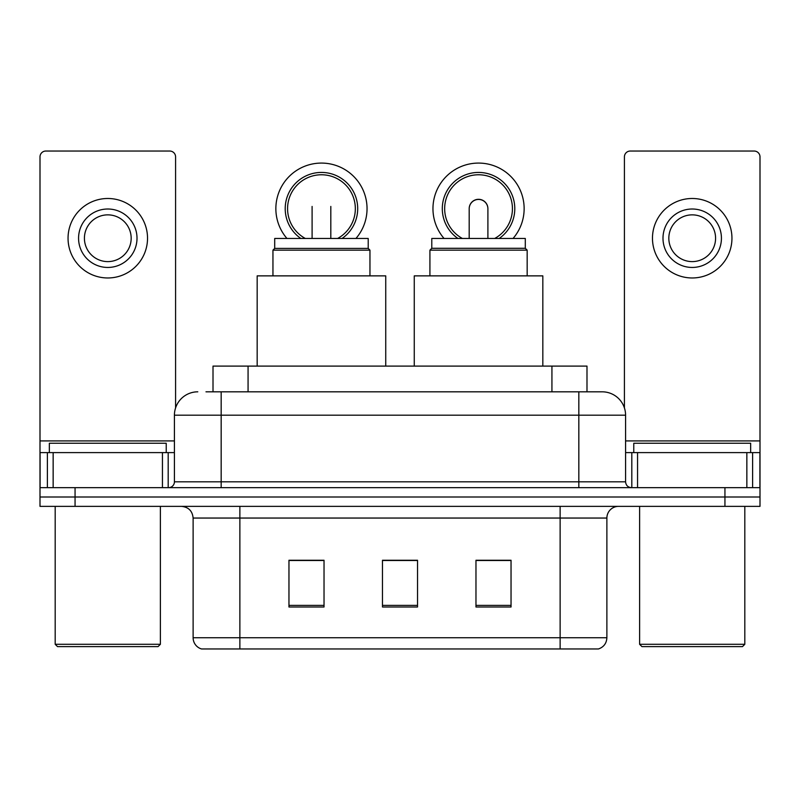 <?xml version="1.0" encoding="UTF-8"?>
<svg xmlns="http://www.w3.org/2000/svg" width="800" height="800" viewBox="0 0 800 800"><rect width="100%" height="100%" fill="white"/><g stroke="black" fill="none" stroke-linecap="round" stroke-linejoin="round"><path stroke-width="1.2" d="M213.01 391.82L213.01 366.1L586.99 366.1L586.99 391.82M206.51 391.82L601.85 391.82M205.98 391.82L221.17 391.82L221.17 415.19L174.42 415.19L174.42 481.82A5.84 5.84 0 0 1 168.57 487.66M197.79 391.82A23.38 23.38 0 0 0 174.42 415.19M602.21 391.82A23.38 23.38 0 0 1 625.58 415.19L625.58 481.82C625.93 485.37 627.88 487.32 631.43 487.66M75.06 487.66L40 487.66L40 497.01L75.06 497.01L40 497.01L40 506.36L75.06 506.36L75.06 497.01L724.94 497.01L75.06 497.01L75.06 487.66L724.94 487.66L724.94 497.01L760 497.01L724.94 497.01L724.94 506.36L75.06 506.36M724.94 506.36L760 506.36L760 452.6L760 487.66L724.94 487.66M606.88 637.74C606.56 643.34 603.75 647.08 598.47 648.96L560.13 648.96L560.13 637.74L606.88 637.74L606.88 518.05A11.69 11.69 0 0 1 618.57 506.36M193.12 637.74L239.87 637.74L239.87 648.96L560.13 648.96L201.53 648.96A11.69 11.69 0 0 1 193.12 637.74L193.12 518.05C192.42 510.95 188.53 507.06 181.43 506.36M511.04 607L511.04 560.25L475.97 560.25L475.97 607L511.04 607M324.03 607L324.03 560.25L288.96 560.25L288.96 607L324.03 607M417.53 607L417.53 560.25L382.47 560.25L382.47 607L417.53 607M417.53 560.48L382.47 560.48M324.03 560.48L288.96 560.48M511.04 560.48L475.97 560.48M162.44 487.66L162.44 452.6L53.15 452.6L53.15 487.66M175.58 407.9L175.58 156.88A5.84 5.84 0 0 0 169.74 151.04L45.84 151.04A5.84 5.84 0 0 0 40 156.88L40 452.6L53.15 452.6M162.44 452.6L174.42 452.6M40 487.66L40 452.6M107.79 209.01A29.22 29.22 0 0 0 78.57 238.23A29.22 29.22 0 0 0 107.79 267.45A29.22 29.22 0 0 0 137.01 238.23A29.22 29.22 0 0 0 107.79 209.01M107.79 214.86A23.38 23.38 0 0 0 84.42 238.23A23.38 23.38 0 0 0 107.79 261.61A23.38 23.38 0 0 0 131.17 238.23A23.38 23.38 0 0 0 107.79 214.86M107.79 277.97A39.74 39.74 0 0 0 147.53 238.23A39.74 39.74 0 0 0 107.79 198.49A39.74 39.74 0 0 0 68.05 238.23A39.74 39.74 0 0 0 107.79 277.97M158.05 646.62L57.53 646.62L55.19 644.29L160.39 644.29L158.05 646.62M55.19 506.36L55.19 644.29M160.39 506.36L160.39 644.29M166.23 452.6L166.23 443.25L49.35 443.25L49.35 452.6M368.21 248.4L274.7 248.4L274.7 238.47L368.21 238.47L368.21 248.4L369.96 250.16L272.95 250.16L272.95 275.87M369.96 250.16L369.96 275.87M274.7 248.4L272.95 250.16M385.74 366.1L385.74 275.87L257.17 275.87L257.17 366.1M286.96 238.47A45.58 45.58 0 0 1 321.45 163.08A45.58 45.58 0 0 1 355.94 238.47M337.6 238.47A33.9 33.9 0 0 0 321.45 174.77A33.9 33.9 0 0 0 305.31 238.47M342.06 238.47A36.23 36.23 0 0 0 321.45 172.43A36.23 36.23 0 0 0 300.85 238.47M431.79 248.29L525.3 248.29L525.3 238.47L431.79 238.47L431.79 248.29L429.92 250.16L527.17 250.16L525.3 248.29M527.17 275.87L527.17 250.16M429.92 275.87L429.92 250.16M542.83 366.1L542.83 275.87L414.26 275.87L414.26 366.1M469.19 208.72A9.35 9.35 0 0 1 478.55 199.43A9.35 9.35 0 0 0 469.19 208.72M478.55 199.43A9.35 9.35 0 0 1 487.9 208.72A9.35 9.35 0 0 0 478.55 199.43A9.35 9.35 0 0 1 487.9 208.72A9.35 9.35 0 0 0 478.55 199.43M444.06 238.47A45.58 45.58 0 0 1 478.55 163.08A45.58 45.58 0 0 1 513.04 238.47M494.69 238.47A33.9 33.9 0 0 0 478.55 174.77A33.9 33.9 0 0 0 462.4 238.47M499.15 238.47A36.23 36.23 0 0 0 478.55 172.43A36.23 36.23 0 0 0 457.94 238.47M469.19 208.66A9.35 9.35 0 0 1 478.55 199.31A9.35 9.35 0 0 1 487.9 208.66M746.85 487.66L746.85 452.6L637.56 452.6L637.56 487.66M746.85 452.6L760 452.6L760 156.88A5.84 5.84 0 0 0 754.16 151.04L630.26 151.04A5.84 5.84 0 0 0 624.42 156.88L624.42 407.9M625.58 452.6L637.56 452.6M692.21 209.01A29.22 29.22 0 0 0 662.99 238.23A29.22 29.22 0 0 0 692.21 267.45A29.22 29.22 0 0 0 721.43 238.23A29.22 29.22 0 0 0 692.21 209.01M692.21 214.86A23.38 23.38 0 0 0 668.83 238.23A23.38 23.38 0 0 0 692.21 261.61A23.38 23.38 0 0 0 715.58 238.23A23.38 23.38 0 0 0 692.21 214.86M692.21 277.97A39.74 39.74 0 0 0 731.95 238.23A39.74 39.74 0 0 0 692.21 198.49A39.74 39.74 0 0 0 652.47 238.23A39.74 39.74 0 0 0 692.21 277.97M742.47 646.62L641.95 646.62L639.61 644.29L744.81 644.29L742.47 646.62M639.61 506.36L639.61 644.29M744.81 506.36L744.81 644.29M750.65 452.6L750.65 443.25L633.77 443.25L633.77 452.6M248.07 391.82L248.07 366.1M551.93 391.82L551.93 366.1M221.17 487.66L221.17 481.82L625.58 481.82M174.42 481.82L221.17 481.82L221.17 415.19L578.83 415.19L578.83 487.66M625.58 415.19L578.83 415.19L578.83 391.82M560.13 506.36L560.13 518.05L193.12 518.05M606.88 518.05L560.13 518.05L560.13 637.74L239.87 637.74L239.87 506.36M417.53 605.38L382.47 605.38M324.03 605.38L288.96 605.38M511.04 605.38L475.97 605.38M174.42 440.91L40 440.91M168.19 452.6L168.19 487.66M40.09 452.6L40.09 487.66M47.39 487.66L47.39 452.6M760 440.91L625.58 440.91M759.91 487.66L759.91 452.6M752.61 452.6L752.61 487.66M631.81 487.66L631.81 452.6M312.1 238.47L312.1 206.44M330.81 238.47L330.81 206.44M469.19 238.47L469.19 208.78M487.9 238.47L487.9 208.78"/></g></svg>
